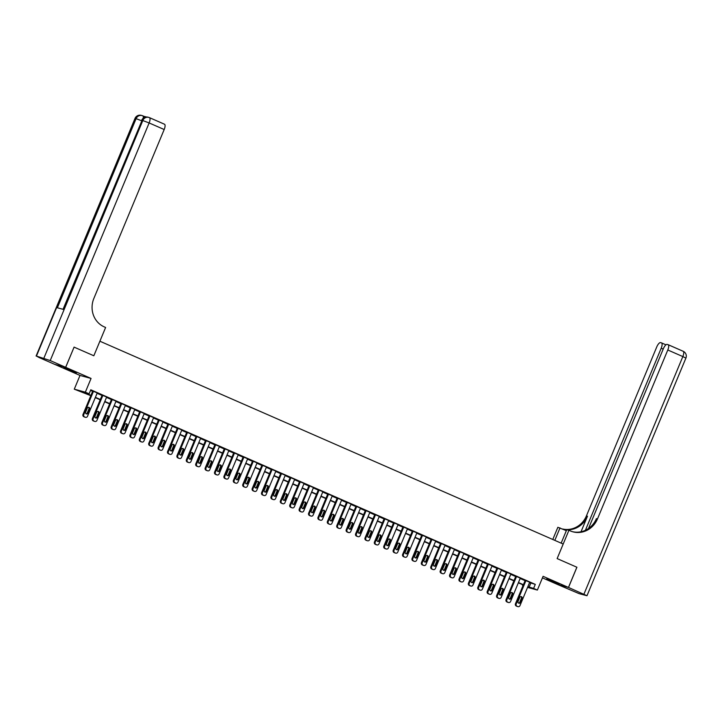 <?xml version="1.0" encoding="UTF-8"?>
<svg xmlns="http://www.w3.org/2000/svg" width="722" height="722" viewBox="0 0 722 722"><rect width="100%" height="100%" fill="white"/><g stroke="black" fill="none" stroke-linecap="round" stroke-linejoin="round"><path stroke-width="1.08" d="M67.778 369.556L76.424 372.823L63.798 367.561L67.778 369.556M550.642 580.93L559.288 584.197L555.308 582.203L546.662 578.945L550.642 580.93M90.819 395.674L74.285 389.176L85.34 392.181L89.104 393.833L84.618 392.615L90.936 395.376M149.535 117.686L164.399 124.193A5.262 1.841 113.6 0 1 164.49 124.22A5.262 1.841 113.6 0 1 164.183 129.527L149.138 122.948L50.224 360.567L65.639 367.317L74.086 347.129L65.684 367.336L54.619 364.33L79.998 375.44L74.285 389.176M542.439 577.871L557.411 584.423L568.467 587.437L543.088 576.318L537.367 590.064L527.556 587.392M523.017 585.614L522.548 585.407L523.053 585.551M522.809 584.775L522.548 585.407M576.878 567.23L557.14 558.584L576.878 567.23L568.467 587.437M529.551 582.609L535.291 584.378L90.782 389.79L89.104 393.833M90.521 390.421L92.624 391.342M97.082 393.291L102.019 395.457M106.486 397.407L111.423 399.573M115.89 401.522L120.827 403.688M125.285 405.638L130.231 407.804M134.689 409.753L139.626 411.919M144.093 413.868L149.03 416.034M153.497 417.984L158.434 420.15M162.892 422.099L167.829 424.265M172.296 426.215L177.233 428.381M181.7 430.33L186.637 432.496M191.095 434.445L196.032 436.611M200.499 438.561L205.436 440.727M209.903 442.676L214.84 444.842M219.308 446.792L224.244 448.958M228.703 450.907L233.639 453.073M238.107 455.022L243.043 457.188M247.511 459.138L252.447 461.304M256.906 463.253L261.842 465.419M266.31 467.369L271.246 469.535M275.714 471.484L280.65 473.65M285.118 475.599L290.054 477.765M294.513 479.715L299.45 481.881M303.917 483.83L308.854 485.996M313.321 487.946L318.258 490.112M322.716 492.061L327.653 494.227M332.12 496.176L337.057 498.342M341.524 500.301L346.461 502.458M350.928 504.416L355.865 506.573M360.323 508.532L365.26 510.689M369.727 512.647L374.664 514.804M379.131 516.762L384.068 518.919M388.526 520.878L393.463 523.035M397.93 524.993L402.867 527.15M407.334 529.109L412.271 531.266M416.738 533.224L421.675 535.381M426.133 537.339L431.07 539.496M435.537 541.455L440.474 543.612M444.942 545.57L449.878 547.727M454.337 549.686L459.273 551.843M463.741 553.801L468.677 555.958M473.145 557.916L478.081 560.073M482.549 562.032L487.485 564.189M491.944 566.147L496.88 568.304M501.348 570.263L506.284 572.42M510.752 574.378L515.688 576.535M520.147 578.493L525.084 580.65M529.704 582.23L525.219 580.326M520.309 578.114L515.824 576.21M510.905 573.999L506.42 572.095M501.501 569.884L497.016 567.979M492.106 565.768L487.621 563.864M482.702 561.653L478.217 559.749M473.298 557.537L468.813 555.633M463.894 553.422L459.409 551.518M454.499 549.307L450.014 547.402M445.095 545.191L440.61 543.287M435.691 541.076L431.205 539.172M426.296 536.96L421.81 535.056M416.892 532.845L412.406 530.941M407.488 528.73L403.002 526.825M398.084 524.614L393.598 522.71M388.689 520.499L384.203 518.595M379.285 516.383L374.799 514.479M369.881 512.268L365.395 510.364M360.486 508.153L356 506.248M351.082 504.037L346.596 502.133M341.677 499.922L337.192 498.018M332.273 495.806L327.788 493.902M322.878 491.691L318.393 489.787M313.474 487.576L308.989 485.671M304.07 483.46L299.585 481.556M294.675 479.345L290.19 477.441M285.271 475.229L280.786 473.325M275.867 471.114L271.382 469.21M266.463 466.999L261.978 465.094M257.068 462.883L252.583 460.979M247.664 458.768L243.179 456.864M238.26 454.652L233.775 452.748M228.865 450.537L224.38 448.633M219.461 446.422L214.975 444.517M210.057 442.306L205.571 440.402M200.653 438.191L196.176 436.287M191.258 434.075L186.772 432.171M181.854 429.96L177.368 428.056M172.45 425.845L167.964 423.94M163.055 421.729L158.569 419.825M153.651 417.614L149.165 415.71M144.247 413.498L139.761 411.594M134.843 409.383L130.366 407.479M125.447 405.268L120.962 403.363M116.043 401.152L111.558 399.239M106.639 397.037L102.154 395.124M97.244 392.921L92.759 391.008M74.086 347.129L93.833 355.765L99.889 341.217L563.196 544.036L557.14 558.584L568.909 530.3L570.263 530.887A21.913 20.496 105.2 0 0 572.934 531.825A21.913 20.496 105.2 0 0 597.482 518.91L667.796 349.99A5.262 1.841 -66.4 0 0 668.112 344.683A5.262 1.841 -66.4 0 0 668.021 344.656L667.137 344.412A5.262 1.841 -66.4 0 0 663.328 348.78L588.52 528.495M79.998 375.44L91.062 378.445L65.684 367.336M91.062 378.445L85.34 392.181M535.291 584.378L533.603 588.412L537.367 590.064M523.288 584.991L518.342 582.825M513.883 580.876L508.947 578.71M504.479 576.761L499.543 574.595M495.075 572.645L490.139 570.479M485.68 568.53L480.744 566.364M476.276 564.414L471.34 562.248M466.872 560.299L461.936 558.133M457.477 556.184L452.532 554.018M448.073 552.068L443.137 549.902M438.669 547.944L433.732 545.787M429.265 543.828L424.328 541.671M419.87 539.713L414.933 537.556M410.466 535.598L405.529 533.441M401.062 531.482L396.125 529.325M391.667 527.367L386.721 525.21M382.263 523.251L377.326 521.094M372.859 519.136L367.922 516.979M363.455 515.021L358.518 512.864M354.06 510.905L349.123 508.748M344.656 506.79L339.719 504.633M335.252 502.674L330.315 500.517M325.857 498.559L320.911 496.402M316.453 494.444L311.516 492.287M307.049 490.328L302.112 488.171M297.644 486.213L292.708 484.056M288.249 482.097L283.313 479.94M278.845 477.982L273.909 475.825M269.441 473.867L264.505 471.71M260.046 469.751L255.101 467.594M250.642 465.636L245.706 463.479M241.238 461.52L236.302 459.363M231.834 457.405L226.898 455.248M222.439 453.29L217.502 451.133M213.035 449.174L208.098 447.017M203.631 445.059L198.694 442.902M194.236 440.943L189.299 438.786M184.832 436.828L179.895 434.671M175.428 432.713L170.491 430.556M166.024 428.597L161.087 426.44M156.629 424.482L151.692 422.316M147.225 420.366L142.288 418.2M137.821 416.251L132.884 414.085M128.426 412.136L123.489 409.97M119.022 408.02L114.085 405.854M109.618 403.905L104.681 401.739M100.214 399.789L95.277 397.623M527.872 586.652L533.603 588.412M95.403 397.335L100.34 399.492M104.807 401.45L109.744 403.607M114.202 405.565L119.139 407.722M123.606 409.681L128.543 411.838M133.01 413.796L137.947 415.953M142.405 417.912L147.351 420.069M151.81 422.027L156.746 424.184M161.214 426.142L166.15 428.299M170.618 430.258L175.554 432.415M180.013 434.373L184.949 436.53M189.417 438.489L194.353 440.646M198.821 442.604L203.757 444.761M208.216 446.719L213.161 448.885M217.62 450.835L222.556 453.001M227.024 454.95L231.961 457.116M236.428 459.066L241.365 461.232M245.823 463.181L250.76 465.347M255.227 467.296L260.164 469.462M264.631 471.412L269.568 473.578M274.026 475.527L278.972 477.693M283.43 479.643L288.367 481.809M292.834 483.758L297.771 485.924M302.238 487.873L307.175 490.039M311.633 491.989L316.57 494.155M321.037 496.104L325.974 498.27M330.441 500.22L335.378 502.386M339.836 504.335L344.782 506.501M349.24 508.45L354.177 510.616M358.644 512.566L363.581 514.732M368.049 516.681L372.985 518.847M377.444 520.797L382.38 522.963M386.848 524.912L391.784 527.078M396.252 529.027L401.188 531.193M405.647 533.143L410.592 535.309M415.051 537.258L419.987 539.424M424.455 541.374L429.391 543.54M433.859 545.489L438.795 547.655M443.254 549.604L448.191 551.77M452.658 553.72L457.595 555.886M462.062 557.844L466.999 560.001M471.457 561.96L476.403 564.117M480.861 566.075L485.798 568.232M490.265 570.19L495.202 572.347M499.669 574.306L504.606 576.463M509.064 578.421L514.001 580.578M518.468 582.537L523.405 584.694M530.805 583.159L529.118 587.194M529.731 582.176L519.975 605.614A1.751 1.643 105.2 0 1 517.8 606.57L517.042 606.245A1.751 1.643 105.2 0 1 516.212 603.971L525.968 580.533M525.246 580.271L515.463 603.763L516.212 603.971M520.508 602.41A1.399 1.309 -74.8 0 1 518.938 603.24A1.399 1.309 -74.8 0 1 518.098 601.354L519.714 597.473A1.399 1.309 -74.8 0 1 521.284 596.652A1.399 1.309 -74.8 0 1 522.123 598.529L520.508 602.41L519.759 602.211A1.399 1.309 -74.8 0 1 518.577 603.078M520.896 596.607A1.399 1.309 -74.8 0 1 521.374 598.33L519.759 602.211M518.008 606.651L517.259 606.444A1.751 1.643 -74.8 0 1 517.051 606.372L516.302 606.038A1.751 1.643 -74.8 0 1 515.463 603.763M520.327 578.06L510.571 601.498A1.751 1.643 105.2 0 1 508.396 602.455L507.647 602.13A1.751 1.643 105.2 0 1 506.817 599.856L516.573 576.418M515.842 576.156L506.068 599.648L506.817 599.856M511.104 598.294A1.399 1.309 -74.8 0 1 509.533 599.125A1.399 1.309 -74.8 0 1 508.703 597.238L510.319 593.358A1.399 1.309 -74.8 0 1 511.889 592.536A1.399 1.309 -74.8 0 1 512.719 594.414L511.104 598.294L510.364 598.096A1.399 1.309 -74.8 0 1 509.181 598.962M511.501 592.491A1.399 1.309 -74.8 0 1 511.979 594.215L510.364 598.096M508.613 602.536L507.864 602.328A1.751 1.643 -74.8 0 1 507.647 602.256L506.898 601.922A1.751 1.643 -74.8 0 1 506.068 599.648M510.932 573.945L501.167 597.383A1.751 1.643 105.2 0 1 498.992 598.339L498.243 598.015A1.751 1.643 105.2 0 1 497.413 595.74L507.169 572.302M506.447 572.041L496.664 595.533L497.413 595.74M501.709 594.179A1.399 1.309 -74.8 0 1 500.138 595.009A1.399 1.309 -74.8 0 1 499.299 593.123L500.915 589.242A1.399 1.309 -74.8 0 1 502.485 588.421A1.399 1.309 -74.8 0 1 503.324 590.298L501.709 594.179L500.96 593.98A1.399 1.309 -74.8 0 1 499.777 594.847M502.097 588.376A1.399 1.309 -74.8 0 1 502.575 590.1L500.96 593.98M499.209 598.421L498.46 598.213A1.751 1.643 -74.8 0 1 498.243 598.141L497.494 597.807A1.751 1.643 -74.8 0 1 496.664 595.533M501.528 569.829L491.772 593.267A1.751 1.643 105.2 0 1 489.597 594.224L488.839 593.899A1.751 1.643 105.2 0 1 488.009 591.625L497.765 568.187M497.043 567.925L487.26 591.417L488.009 591.625M492.305 590.064A1.399 1.309 -74.8 0 1 490.734 590.894A1.399 1.309 -74.8 0 1 489.895 589.008L491.511 585.127A1.399 1.309 -74.8 0 1 493.081 584.306A1.399 1.309 -74.8 0 1 493.92 586.183L492.305 590.064L491.556 589.856A1.399 1.309 -74.8 0 1 490.373 590.731M492.693 584.26A1.399 1.309 -74.8 0 1 493.171 585.984L491.556 589.856M489.805 594.305L489.056 594.098A1.751 1.643 -74.8 0 1 488.848 594.025L488.09 593.692A1.751 1.643 -74.8 0 1 487.26 591.417M492.124 565.714L482.368 589.152A1.751 1.643 105.2 0 1 480.193 590.109L479.435 589.784A1.751 1.643 105.2 0 1 478.605 587.509L488.361 564.072M487.639 563.81L477.865 587.302L478.605 587.509M482.901 585.948A1.399 1.309 -74.8 0 1 481.33 586.778A1.399 1.309 -74.8 0 1 480.5 584.892L482.115 581.011A1.399 1.309 -74.8 0 1 483.686 580.19A1.399 1.309 -74.8 0 1 484.516 582.067L482.901 585.948L482.152 585.741A1.399 1.309 -74.8 0 1 480.978 586.616M483.289 580.145A1.399 1.309 -74.8 0 1 483.767 581.869L482.152 585.741M480.401 590.19L479.661 589.982A1.751 1.643 -74.8 0 1 479.444 589.91L478.695 589.576A1.751 1.643 -74.8 0 1 477.865 587.302M561.156 543.143L566.743 529.704L568.909 530.3M552.781 539.478L557.853 527.286L566.355 530.652M568.512 587.446L557.447 584.441L579.17 593.655L586.986 595.731L568.512 587.446L576.914 567.239M554.821 540.372L560.019 527.881M585.407 530.291L661.208 348.203A5.262 1.841 -66.4 0 0 661.523 342.896A5.262 1.841 -66.4 0 0 661.424 342.86L660.549 342.625A5.262 1.841 -66.4 0 0 656.731 346.984L586.417 515.905A21.913 20.496 105.2 0 1 562.582 529M566.932 529.758A21.913 20.496 105.2 0 0 587.491 516.203L581.011 531.771M562.655 529.036A21.913 20.496 105.2 0 0 562.943 529.118A21.913 20.496 105.2 0 0 566.725 529.749M572.393 531.672A21.913 20.496 105.2 0 0 596.408 518.622L597.482 518.91M146.431 117L143.813 116.287M142.812 115.854L143.759 116.269A5.262 1.841 113.6 0 1 143.849 116.305A5.262 1.841 113.6 0 1 144.427 117.46M74.05 347.111L93.833 355.765L105.611 327.481L104.257 326.885A21.913 20.496 -74.8 0 1 93.86 298.448L164.183 129.527M50.224 360.567L36.443 356.072L39.159 357.561L54.583 364.312L65.639 367.317M36.1 356.027L135.014 118.408L136.106 118.652L57.372 307.78L63.355 309.404L142.081 120.276L149.138 122.948A5.262 1.841 -66.4 0 0 149.454 117.641A5.262 1.841 -66.4 0 0 149.364 117.605A5.262 4.919 -74.8 0 0 148.723 117.379L147.974 117.181A5.262 4.919 105.2 0 0 142.081 120.276L63.031 309.323M482.72 561.599L472.964 585.037A1.751 1.643 105.2 0 1 470.789 585.993L470.04 585.668A1.751 1.643 105.2 0 1 469.21 583.394L478.966 559.956M478.235 559.694L468.461 583.186L469.21 583.394M473.506 581.833A1.399 1.309 -74.8 0 1 471.926 582.663A1.399 1.309 -74.8 0 1 471.096 580.777L472.711 576.896A1.399 1.309 -74.8 0 1 474.282 576.075A1.399 1.309 -74.8 0 1 475.112 577.952L473.506 581.833L472.757 581.625A1.399 1.309 -74.8 0 1 471.574 582.501M473.894 576.03A1.399 1.309 -74.8 0 1 474.372 577.753L472.757 581.625M471.006 586.074L470.257 585.867A1.751 1.643 -74.8 0 1 470.04 585.795L469.291 585.461A1.751 1.643 -74.8 0 1 468.461 583.186M473.325 557.483L463.569 580.921A1.751 1.643 105.2 0 1 461.385 581.878L460.636 581.553A1.751 1.643 105.2 0 1 459.806 579.279L469.562 555.841M468.84 555.579L459.057 579.071L459.806 579.279M464.102 577.717A1.399 1.309 -74.8 0 1 462.531 578.548A1.399 1.309 -74.8 0 1 461.692 576.661L463.307 572.781A1.399 1.309 -74.8 0 1 464.878 571.959A1.399 1.309 -74.8 0 1 465.717 573.837L464.102 577.717L463.353 577.51A1.399 1.309 -74.8 0 1 462.17 578.385M464.49 571.914A1.399 1.309 -74.8 0 1 464.968 573.638L463.353 577.51M461.602 581.959L460.853 581.751A1.751 1.643 -74.8 0 1 460.645 581.679L459.887 581.345A1.751 1.643 -74.8 0 1 459.057 579.071M463.921 553.368L454.165 576.806A1.751 1.643 105.2 0 1 451.99 577.762L451.232 577.438A1.751 1.643 105.2 0 1 450.402 575.163L460.158 551.725M459.436 551.464L449.653 574.956L450.402 575.163M454.698 573.602A1.399 1.309 -74.8 0 1 453.127 574.432A1.399 1.309 -74.8 0 1 452.288 572.546L453.903 568.665A1.399 1.309 -74.8 0 1 455.474 567.844A1.399 1.309 -74.8 0 1 456.313 569.721L454.698 573.602L453.948 573.394A1.399 1.309 -74.8 0 1 452.766 574.27M455.086 567.799A1.399 1.309 -74.8 0 1 455.564 569.523L453.948 573.394M452.198 577.844L451.449 577.636A1.751 1.643 -74.8 0 1 451.241 577.564L450.492 577.23A1.751 1.643 -74.8 0 1 449.653 574.956M454.517 549.252L444.761 572.69A1.751 1.643 105.2 0 1 442.586 573.647L441.837 573.322A1.751 1.643 105.2 0 1 441.007 571.048L450.763 547.61M450.032 547.348L440.258 570.84L441.007 571.048M445.293 569.487A1.399 1.309 -74.8 0 1 443.723 570.317A1.399 1.309 -74.8 0 1 442.893 568.431L444.508 564.55A1.399 1.309 -74.8 0 1 446.079 563.729A1.399 1.309 -74.8 0 1 446.909 565.606L445.293 569.487L444.553 569.279A1.399 1.309 -74.8 0 1 443.371 570.154M445.691 563.683A1.399 1.309 -74.8 0 1 446.169 565.407L444.553 569.279M442.803 573.728L442.054 573.521A1.751 1.643 -74.8 0 1 441.837 573.448L441.088 573.115A1.751 1.643 -74.8 0 1 440.258 570.84M445.122 545.137L435.357 568.575A1.751 1.643 105.2 0 1 433.182 569.532L432.433 569.207A1.751 1.643 105.2 0 1 431.603 566.932L441.359 543.495M440.637 543.233L430.853 566.725L431.603 566.932M435.898 565.371A1.399 1.309 -74.8 0 1 434.328 566.192A1.399 1.309 -74.8 0 1 433.489 564.315L435.104 560.434A1.399 1.309 -74.8 0 1 436.675 559.613A1.399 1.309 -74.8 0 1 437.514 561.49L435.898 565.371L435.149 565.164A1.399 1.309 -74.8 0 1 433.967 566.039M436.287 559.568A1.399 1.309 -74.8 0 1 436.765 561.292L435.149 565.164M433.399 569.613L432.649 569.405A1.751 1.643 -74.8 0 1 432.433 569.333L431.684 568.999A1.751 1.643 -74.8 0 1 430.853 566.725M435.718 541.022L425.962 564.46A1.751 1.643 105.2 0 1 423.787 565.416L423.029 565.091A1.751 1.643 105.2 0 1 422.199 562.817L431.955 539.379M431.233 539.117L421.449 562.609L422.199 562.817M426.494 561.256A1.399 1.309 -74.8 0 1 424.924 562.077A1.399 1.309 -74.8 0 1 424.085 560.2L425.7 556.319A1.399 1.309 -74.8 0 1 427.271 555.498A1.399 1.309 -74.8 0 1 428.11 557.375L426.494 561.256L425.745 561.048A1.399 1.309 -74.8 0 1 424.563 561.924M426.882 555.453A1.399 1.309 -74.8 0 1 427.361 557.176L425.745 561.048M423.995 565.497L423.245 565.29A1.751 1.643 -74.8 0 1 423.038 565.218L422.28 564.884A1.751 1.643 -74.8 0 1 421.449 562.609M426.314 536.906L416.558 560.344A1.751 1.643 105.2 0 1 414.383 561.301L413.625 560.976A1.751 1.643 105.2 0 1 412.794 558.702L422.55 535.264M421.828 535.002L412.054 558.494L412.794 558.702M417.09 557.14A1.399 1.309 -74.8 0 1 415.52 557.962A1.399 1.309 -74.8 0 1 414.69 556.084L416.305 552.204A1.399 1.309 -74.8 0 1 417.876 551.382A1.399 1.309 -74.8 0 1 418.706 553.26L417.09 557.14L416.341 556.933A1.399 1.309 -74.8 0 1 415.168 557.808M417.478 551.337A1.399 1.309 -74.8 0 1 417.957 553.052L416.341 556.933M414.59 561.382L413.85 561.174A1.751 1.643 -74.8 0 1 413.634 561.102L412.885 560.768A1.751 1.643 -74.8 0 1 412.054 558.494M416.91 532.791L407.154 556.229A1.751 1.643 105.2 0 1 404.979 557.185L404.23 556.861A1.751 1.643 105.2 0 1 403.399 554.586L413.155 531.148M412.424 530.887L402.65 554.379L403.399 554.586M407.695 553.025A1.399 1.309 -74.8 0 1 406.116 553.846A1.399 1.309 -74.8 0 1 405.286 551.969L406.901 548.088A1.399 1.309 -74.8 0 1 408.471 547.267A1.399 1.309 -74.8 0 1 409.302 549.144L407.695 553.025L406.946 552.817A1.399 1.309 -74.8 0 1 405.764 553.684M408.083 547.222A1.399 1.309 -74.8 0 1 408.562 548.937L406.946 552.817M405.195 557.267L404.446 557.059A1.751 1.643 -74.8 0 1 404.23 556.987L403.481 556.653A1.751 1.643 -74.8 0 1 402.65 554.379M407.515 528.675L397.759 552.113A1.751 1.643 105.2 0 1 395.575 553.07L394.826 552.745A1.751 1.643 105.2 0 1 393.995 550.471L403.751 527.033M403.029 526.771L393.246 550.263L393.995 550.471M398.291 548.91A1.399 1.309 -74.8 0 1 396.721 549.731A1.399 1.309 -74.8 0 1 395.882 547.854L397.497 543.973A1.399 1.309 -74.8 0 1 399.067 543.152A1.399 1.309 -74.8 0 1 399.907 545.029L398.291 548.91L397.542 548.702A1.399 1.309 -74.8 0 1 396.36 549.568M398.679 543.106A1.399 1.309 -74.8 0 1 399.158 544.821L397.542 548.702M395.791 553.151L395.042 552.944A1.751 1.643 -74.8 0 1 394.835 552.871L394.077 552.538A1.751 1.643 -74.8 0 1 393.246 550.263M398.111 524.56L388.355 547.998A1.751 1.643 105.2 0 1 386.18 548.955L385.422 548.63A1.751 1.643 105.2 0 1 384.591 546.355L394.347 522.918M393.625 522.656L383.842 546.148L384.591 546.355M388.887 544.794A1.399 1.309 -74.8 0 1 387.317 545.615A1.399 1.309 -74.8 0 1 386.478 543.738L388.093 539.857A1.399 1.309 -74.8 0 1 389.663 539.036A1.399 1.309 -74.8 0 1 390.503 540.913L388.887 544.794L388.138 544.587A1.399 1.309 -74.8 0 1 386.956 545.453M389.275 538.991A1.399 1.309 -74.8 0 1 389.754 540.706L388.138 544.587M386.387 549.036L385.638 548.828A1.751 1.643 -74.8 0 1 385.431 548.756L384.682 548.422A1.751 1.643 -74.8 0 1 383.842 546.148M388.707 520.445L378.951 543.883A1.751 1.643 105.2 0 1 376.776 544.839L376.027 544.514A1.751 1.643 105.2 0 1 375.196 542.24L384.952 518.802M384.221 518.54L374.447 542.032L375.196 542.24M379.483 540.679A1.399 1.309 -74.8 0 1 377.913 541.5A1.399 1.309 -74.8 0 1 377.083 539.623L378.698 535.742A1.399 1.309 -74.8 0 1 380.268 534.921A1.399 1.309 -74.8 0 1 381.099 536.798L379.483 540.679L378.743 540.471A1.399 1.309 -74.8 0 1 377.561 541.338M379.88 534.876A1.399 1.309 -74.8 0 1 380.359 536.59L378.743 540.471M376.992 544.92L376.243 544.713A1.751 1.643 -74.8 0 1 376.027 544.641L375.278 544.307A1.751 1.643 -74.8 0 1 374.447 542.032M379.312 516.329L369.547 539.767A1.751 1.643 105.2 0 1 367.372 540.724L366.623 540.399A1.751 1.643 105.2 0 1 365.792 538.125L375.548 514.678M374.826 514.425L365.043 537.917L365.792 538.125M370.088 536.563A1.399 1.309 -74.8 0 1 368.518 537.385A1.399 1.309 -74.8 0 1 367.678 535.507L369.294 531.627A1.399 1.309 -74.8 0 1 370.864 530.805A1.399 1.309 -74.8 0 1 371.704 532.683L370.088 536.563L369.339 536.356A1.399 1.309 -74.8 0 1 368.157 537.222M370.476 530.76A1.399 1.309 -74.8 0 1 370.955 532.475L369.339 536.356M367.588 540.796L366.839 540.597A1.751 1.643 -74.8 0 1 366.623 540.525L365.873 540.191A1.751 1.643 -74.8 0 1 365.043 537.917M369.908 512.214L360.152 535.652A1.751 1.643 105.2 0 1 357.977 536.608L357.219 536.284A1.751 1.643 105.2 0 1 356.388 534.009L366.144 510.562M365.422 510.31L355.639 533.802L356.388 534.009M360.684 532.448A1.399 1.309 -74.8 0 1 359.114 533.269A1.399 1.309 -74.8 0 1 358.274 531.392L359.89 527.511A1.399 1.309 -74.8 0 1 361.46 526.69A1.399 1.309 -74.8 0 1 362.3 528.567L360.684 532.448L359.935 532.24A1.399 1.309 -74.8 0 1 358.753 533.107M361.072 526.645A1.399 1.309 -74.8 0 1 361.551 528.36L359.935 532.24M358.184 536.681L357.435 536.482A1.751 1.643 -74.8 0 1 357.228 536.41L356.469 536.076A1.751 1.643 -74.8 0 1 355.639 533.802M360.504 508.098L350.748 531.536A1.751 1.643 105.2 0 1 348.573 532.493L347.814 532.168A1.751 1.643 105.2 0 1 346.984 529.894L356.74 506.447M356.018 506.194L346.244 529.686L346.984 529.894M351.28 528.333A1.399 1.309 -74.8 0 1 349.71 529.154A1.399 1.309 -74.8 0 1 348.879 527.277L350.495 523.396A1.399 1.309 -74.8 0 1 352.065 522.575A1.399 1.309 -74.8 0 1 352.896 524.452L351.28 528.333L350.531 528.125A1.399 1.309 -74.8 0 1 349.358 528.991M351.668 522.529A1.399 1.309 -74.8 0 1 352.146 524.244L350.531 528.125M348.78 532.565L348.04 532.367A1.751 1.643 -74.8 0 1 347.823 532.294L347.074 531.961A1.751 1.643 -74.8 0 1 346.244 529.686M351.1 503.983L341.344 527.421A1.751 1.643 105.2 0 1 339.169 528.378L338.419 528.053A1.751 1.643 105.2 0 1 337.589 525.778L347.345 502.332M346.623 502.079L336.84 525.571L337.589 525.778M341.885 524.217A1.399 1.309 -74.8 0 1 340.306 525.038A1.399 1.309 -74.8 0 1 339.475 523.161L341.091 519.28A1.399 1.309 -74.8 0 1 342.661 518.459A1.399 1.309 -74.8 0 1 343.492 520.336L341.885 524.217L341.136 524.01A1.399 1.309 -74.8 0 1 339.954 524.876M342.273 518.414A1.399 1.309 -74.8 0 1 342.751 520.129L341.136 524.01M339.385 528.45L338.636 528.251A1.751 1.643 -74.8 0 1 338.419 528.179L337.67 527.845A1.751 1.643 -74.8 0 1 336.84 525.571M341.705 499.868L331.949 523.306A1.751 1.643 105.2 0 1 329.764 524.262L329.015 523.937A1.751 1.643 105.2 0 1 328.185 521.663L337.941 498.216M337.219 497.963L327.436 521.455L328.185 521.663M332.481 520.102A1.399 1.309 -74.8 0 1 330.911 520.923A1.399 1.309 -74.8 0 1 330.071 519.046L331.687 515.165A1.399 1.309 -74.8 0 1 333.257 514.344A1.399 1.309 -74.8 0 1 334.096 516.221L332.481 520.102L331.732 519.894A1.399 1.309 -74.8 0 1 330.55 520.761M332.869 514.299A1.399 1.309 -74.8 0 1 333.347 516.013L331.732 519.894M329.981 524.334L329.232 524.136A1.751 1.643 -74.8 0 1 329.024 524.064L328.266 523.73A1.751 1.643 -74.8 0 1 327.436 521.455M332.3 495.752L322.544 519.19A1.751 1.643 105.2 0 1 320.369 520.147L319.611 519.822A1.751 1.643 105.2 0 1 318.781 517.548L328.537 494.101M327.815 493.848L318.032 517.34L318.781 517.548M323.077 515.986A1.399 1.309 -74.8 0 1 321.507 516.808A1.399 1.309 -74.8 0 1 320.667 514.93L322.283 511.05A1.399 1.309 -74.8 0 1 323.853 510.228A1.399 1.309 -74.8 0 1 324.692 512.106L323.077 515.986L322.328 515.779A1.399 1.309 -74.8 0 1 321.146 516.645M323.465 510.183A1.399 1.309 -74.8 0 1 323.943 511.898L322.328 515.779M320.577 520.219L319.828 520.02A1.751 1.643 -74.8 0 1 319.62 519.948L318.871 519.614A1.751 1.643 -74.8 0 1 318.032 517.34M322.896 491.637L313.14 515.075A1.751 1.643 105.2 0 1 310.965 516.031L310.216 515.707A1.751 1.643 105.2 0 1 309.386 513.432L319.142 489.985M318.411 489.733L308.637 513.225L309.386 513.432M313.673 511.871A1.399 1.309 -74.8 0 1 312.103 512.692A1.399 1.309 -74.8 0 1 311.272 510.815L312.888 506.934A1.399 1.309 -74.8 0 1 314.458 506.104A1.399 1.309 -74.8 0 1 315.288 507.99L313.673 511.871L312.933 511.663A1.399 1.309 -74.8 0 1 311.751 512.53M314.07 506.068A1.399 1.309 -74.8 0 1 314.548 507.783L312.933 511.663M311.182 516.104L310.433 515.905A1.751 1.643 -74.8 0 1 310.216 515.833L309.467 515.499A1.751 1.643 -74.8 0 1 308.637 513.225M313.501 487.521L303.736 510.959A1.751 1.643 105.2 0 1 301.561 511.916L300.812 511.591A1.751 1.643 105.2 0 1 299.982 509.308L309.738 485.87M309.016 485.617L299.233 509.109L299.982 509.308M304.278 507.756A1.399 1.309 -74.8 0 1 302.708 508.577A1.399 1.309 -74.8 0 1 301.868 506.7L303.484 502.819A1.399 1.309 -74.8 0 1 305.054 501.989A1.399 1.309 -74.8 0 1 305.893 503.875L304.278 507.756L303.529 507.548A1.399 1.309 -74.8 0 1 302.347 508.414M304.666 501.952A1.399 1.309 -74.8 0 1 305.144 503.667L303.529 507.548M301.778 511.988L301.029 511.79A1.751 1.643 -74.8 0 1 300.812 511.717L300.063 511.384A1.751 1.643 -74.8 0 1 299.233 509.109M304.097 483.406L294.341 506.844A1.751 1.643 105.2 0 1 292.166 507.801L291.408 507.476A1.751 1.643 105.2 0 1 290.578 505.192L300.334 481.754M299.612 481.502L289.829 504.994L290.578 505.192M294.874 503.64A1.399 1.309 -74.8 0 1 293.303 504.461A1.399 1.309 -74.8 0 1 292.464 502.584L294.08 498.703A1.399 1.309 -74.8 0 1 295.65 497.873A1.399 1.309 -74.8 0 1 296.489 499.759L294.874 503.64L294.125 503.433A1.399 1.309 -74.8 0 1 292.942 504.299M295.262 497.837A1.399 1.309 -74.8 0 1 295.74 499.552L294.125 503.433M292.374 507.873L291.625 507.674A1.751 1.643 -74.8 0 1 291.417 507.602L290.659 507.268A1.751 1.643 -74.8 0 1 289.829 504.994M294.693 479.291L284.937 502.729A1.751 1.643 105.2 0 1 282.762 503.685L282.004 503.36A1.751 1.643 105.2 0 1 281.174 501.077L290.93 477.639M290.208 477.386L280.434 500.878L281.174 501.077M285.47 499.525A1.399 1.309 -74.8 0 1 283.899 500.346A1.399 1.309 -74.8 0 1 283.069 498.469L284.685 494.588A1.399 1.309 -74.8 0 1 286.255 493.758A1.399 1.309 -74.8 0 1 287.085 495.644L285.47 499.525L284.721 499.317A1.399 1.309 -74.8 0 1 283.547 500.184M285.858 493.722A1.399 1.309 -74.8 0 1 286.336 495.436L284.721 499.317M282.97 503.757L282.23 503.559A1.751 1.643 -74.8 0 1 282.013 503.478L281.264 503.153A1.751 1.643 -74.8 0 1 280.434 500.878M285.289 475.175L275.533 498.613A1.751 1.643 105.2 0 1 273.358 499.57L272.609 499.245A1.751 1.643 105.2 0 1 271.779 496.962L281.535 473.524M280.813 473.271L271.03 496.763L271.779 496.962M276.075 495.409A1.399 1.309 -74.8 0 1 274.495 496.231A1.399 1.309 -74.8 0 1 273.665 494.353L275.281 490.473A1.399 1.309 -74.8 0 1 276.851 489.642A1.399 1.309 -74.8 0 1 277.681 491.529L276.075 495.409L275.326 495.202A1.399 1.309 -74.8 0 1 274.143 496.068M276.463 489.606A1.399 1.309 -74.8 0 1 276.941 491.321L275.326 495.202M273.575 499.642L272.826 499.443A1.751 1.643 -74.8 0 1 272.609 499.362L271.86 499.037A1.751 1.643 -74.8 0 1 271.03 496.763M275.894 471.06L266.138 494.498A1.751 1.643 105.2 0 1 263.954 495.454L263.205 495.121A1.751 1.643 105.2 0 1 262.375 492.846L272.131 469.408M271.409 469.156L261.626 492.648L262.375 492.846M266.671 491.294A1.399 1.309 -74.8 0 1 265.1 492.115A1.399 1.309 -74.8 0 1 264.261 490.238L265.877 486.357A1.399 1.309 -74.8 0 1 267.447 485.527A1.399 1.309 -74.8 0 1 268.286 487.413L266.671 491.294L265.922 491.086A1.399 1.309 -74.8 0 1 264.739 491.953M267.059 485.491A1.399 1.309 -74.8 0 1 267.537 487.206L265.922 491.086M264.171 495.527L263.422 495.328A1.751 1.643 -74.8 0 1 263.214 495.247L262.456 494.922A1.751 1.643 -74.8 0 1 261.626 492.648M266.49 466.944L256.734 490.382A1.751 1.643 105.2 0 1 254.559 491.339L253.801 491.005A1.751 1.643 105.2 0 1 252.971 488.731L262.727 465.293M262.005 465.04L252.222 488.532L252.971 488.731M257.267 487.179A1.399 1.309 -74.8 0 1 255.696 488A1.399 1.309 -74.8 0 1 254.857 486.123L256.472 482.242A1.399 1.309 -74.8 0 1 258.043 481.412A1.399 1.309 -74.8 0 1 258.882 483.298L257.267 487.179L256.518 486.971A1.399 1.309 -74.8 0 1 255.335 487.837M257.655 481.375A1.399 1.309 -74.8 0 1 258.133 483.09L256.518 486.971M254.767 491.411L254.018 491.213A1.751 1.643 -74.8 0 1 253.81 491.131L253.061 490.807A1.751 1.643 -74.8 0 1 252.222 488.532M257.086 462.829L247.33 486.267A1.751 1.643 105.2 0 1 245.155 487.224L244.406 486.89A1.751 1.643 105.2 0 1 243.576 484.615L253.332 461.178M252.601 460.925L242.827 484.417L243.576 484.615M247.863 483.063A1.399 1.309 -74.8 0 1 246.292 483.884A1.399 1.309 -74.8 0 1 245.462 482.007L247.077 478.126A1.399 1.309 -74.8 0 1 248.648 477.296A1.399 1.309 -74.8 0 1 249.478 479.182L247.863 483.063L247.123 482.856A1.399 1.309 -74.8 0 1 245.94 483.722M248.26 477.26A1.399 1.309 -74.8 0 1 248.738 478.975L247.123 482.856M245.372 487.296L244.623 487.097A1.751 1.643 -74.8 0 1 244.406 487.016L243.657 486.691A1.751 1.643 -74.8 0 1 242.827 484.417M247.691 458.714L237.926 482.152A1.751 1.643 105.2 0 1 235.751 483.108L235.002 482.774A1.751 1.643 105.2 0 1 234.172 480.5L243.928 457.062M243.206 456.809L233.423 480.301L234.172 480.5M238.468 478.948A1.399 1.309 -74.8 0 1 236.897 479.769A1.399 1.309 -74.8 0 1 236.058 477.892L237.673 474.011A1.399 1.309 -74.8 0 1 239.244 473.181A1.399 1.309 -74.8 0 1 240.083 475.067L238.468 478.948L237.718 478.74A1.399 1.309 -74.8 0 1 236.536 479.607M238.856 473.145A1.399 1.309 -74.8 0 1 239.334 474.859L237.718 478.74M235.968 483.18L235.219 482.982A1.751 1.643 -74.8 0 1 235.002 482.901L234.253 482.576A1.751 1.643 -74.8 0 1 233.423 480.301M238.287 454.598L228.531 478.036A1.751 1.643 105.2 0 1 226.356 478.993L225.598 478.659A1.751 1.643 105.2 0 1 224.768 476.385L234.524 452.947M233.802 452.694L224.019 476.186L224.768 476.385M229.064 474.832A1.399 1.309 -74.8 0 1 227.493 475.654A1.399 1.309 -74.8 0 1 226.654 473.776L228.269 469.896A1.399 1.309 -74.8 0 1 229.84 469.065A1.399 1.309 -74.8 0 1 230.679 470.952L229.064 474.832L228.314 474.625A1.399 1.309 -74.8 0 1 227.132 475.491M229.452 469.029A1.399 1.309 -74.8 0 1 229.93 470.744L228.314 474.625M226.564 479.065L225.815 478.867A1.751 1.643 -74.8 0 1 225.607 478.785L224.849 478.46A1.751 1.643 -74.8 0 1 224.019 476.186M228.883 450.483L219.127 473.921A1.751 1.643 105.2 0 1 216.952 474.877L216.203 474.544A1.751 1.643 105.2 0 1 215.364 472.269L225.12 448.831M224.398 448.57L214.624 472.071L215.364 472.269M219.659 470.717A1.399 1.309 -74.8 0 1 218.089 471.538A1.399 1.309 -74.8 0 1 217.259 469.661L218.874 465.78A1.399 1.309 -74.8 0 1 220.445 464.95A1.399 1.309 -74.8 0 1 221.275 466.836L219.659 470.717L218.91 470.509A1.399 1.309 -74.8 0 1 217.737 471.376M220.048 464.914A1.399 1.309 -74.8 0 1 220.526 466.629L218.91 470.509M217.16 474.95L216.419 474.751A1.751 1.643 -74.8 0 1 216.203 474.67L215.454 474.345A1.751 1.643 -74.8 0 1 214.624 472.071M219.479 446.367L209.723 469.805A1.751 1.643 105.2 0 1 207.548 470.762L206.799 470.428A1.751 1.643 105.2 0 1 205.969 468.154L215.725 444.716M215.003 444.454L205.219 467.955L205.969 468.154M210.264 466.592A1.399 1.309 -74.8 0 1 208.685 467.423A1.399 1.309 -74.8 0 1 207.855 465.546L209.47 461.665A1.399 1.309 -74.8 0 1 211.041 460.835A1.399 1.309 -74.8 0 1 211.871 462.721L210.264 466.592L209.515 466.394A1.399 1.309 -74.8 0 1 208.333 467.26M210.653 460.798A1.399 1.309 -74.8 0 1 211.131 462.513L209.515 466.394M207.765 470.834L207.015 470.636A1.751 1.643 -74.8 0 1 206.799 470.554L206.05 470.23A1.751 1.643 -74.8 0 1 205.219 467.955M210.084 442.252L200.328 465.69A1.751 1.643 105.2 0 1 198.144 466.647L197.395 466.313A1.751 1.643 105.2 0 1 196.565 464.038L206.321 440.6M205.599 440.339L195.815 463.84L196.565 464.038M200.86 462.477A1.399 1.309 -74.8 0 1 199.29 463.307A1.399 1.309 -74.8 0 1 198.451 461.43L200.066 457.549A1.399 1.309 -74.8 0 1 201.637 456.719A1.399 1.309 -74.8 0 1 202.476 458.605L200.86 462.477L200.111 462.279A1.399 1.309 -74.8 0 1 198.929 463.145M201.248 456.683A1.399 1.309 -74.8 0 1 201.727 458.398L200.111 462.279M198.36 466.719L197.611 466.52A1.751 1.643 -74.8 0 1 197.404 466.439L196.646 466.114A1.751 1.643 -74.8 0 1 195.815 463.84M200.68 438.137L190.924 461.575A1.751 1.643 105.2 0 1 188.749 462.531L187.991 462.197A1.751 1.643 105.2 0 1 187.16 459.923L196.916 436.485M196.194 436.223L186.411 459.724L187.16 459.923M191.456 458.362A1.399 1.309 -74.8 0 1 189.886 459.192A1.399 1.309 -74.8 0 1 189.047 457.315L190.662 453.434A1.399 1.309 -74.8 0 1 192.232 452.604A1.399 1.309 -74.8 0 1 193.072 454.49L191.456 458.362L190.707 458.163A1.399 1.309 -74.8 0 1 189.525 459.03M191.844 452.568A1.399 1.309 -74.8 0 1 192.323 454.282L190.707 458.163M188.956 462.603L188.207 462.405A1.751 1.643 -74.8 0 1 188 462.324L187.251 461.999A1.751 1.643 -74.8 0 1 186.411 459.724M191.276 434.021L181.52 457.459A1.751 1.643 105.2 0 1 179.345 458.416L178.596 458.082A1.751 1.643 105.2 0 1 177.765 455.808L187.521 432.37M186.79 432.108L177.016 455.609L177.765 455.808M182.052 454.246A1.399 1.309 -74.8 0 1 180.482 455.077A1.399 1.309 -74.8 0 1 179.652 453.199L181.267 449.319A1.399 1.309 -74.8 0 1 182.837 448.488A1.399 1.309 -74.8 0 1 183.668 450.375L182.052 454.246L181.312 454.048A1.399 1.309 -74.8 0 1 180.13 454.914M182.449 448.452A1.399 1.309 -74.8 0 1 182.928 450.167L181.312 454.048M179.561 458.488L178.812 458.289A1.751 1.643 -74.8 0 1 178.596 458.208L177.847 457.883A1.751 1.643 -74.8 0 1 177.016 455.609M181.881 429.906L172.125 453.344A1.751 1.643 105.2 0 1 169.941 454.3L169.192 453.967A1.751 1.643 105.2 0 1 168.361 451.692L178.117 428.254M177.395 427.993L167.612 451.494L168.361 451.692M172.657 450.131A1.399 1.309 -74.8 0 1 171.087 450.961A1.399 1.309 -74.8 0 1 170.248 449.084L171.863 445.203A1.399 1.309 -74.8 0 1 173.433 444.373A1.399 1.309 -74.8 0 1 174.273 446.259L172.657 450.131L171.908 449.932A1.399 1.309 -74.8 0 1 170.726 450.799M173.045 444.337A1.399 1.309 -74.8 0 1 173.524 446.052L171.908 449.932M170.157 454.373L169.408 454.174A1.751 1.643 -74.8 0 1 169.192 454.093L168.443 453.768A1.751 1.643 -74.8 0 1 167.612 451.494M172.477 425.79L162.721 449.228A1.751 1.643 105.2 0 1 160.546 450.185L159.788 449.851A1.751 1.643 105.2 0 1 158.957 447.577L168.713 424.139M167.991 423.877L158.208 447.378L158.957 447.577M163.253 446.015A1.399 1.309 -74.8 0 1 161.683 446.846A1.399 1.309 -74.8 0 1 160.844 444.969L162.459 441.088A1.399 1.309 -74.8 0 1 164.029 440.258A1.399 1.309 -74.8 0 1 164.869 442.144L163.253 446.015L162.504 445.817A1.399 1.309 -74.8 0 1 161.322 446.683M163.641 440.221A1.399 1.309 -74.8 0 1 164.12 441.936L162.504 445.817M160.753 450.257L160.004 450.059A1.751 1.643 -74.8 0 1 159.797 449.977L159.039 449.653A1.751 1.643 -74.8 0 1 158.208 447.378M163.073 421.666L153.317 445.113A1.751 1.643 105.2 0 1 151.142 446.07L150.393 445.736A1.751 1.643 105.2 0 1 149.553 443.461L159.309 420.023M158.587 419.762L148.813 443.263L149.553 443.461M153.849 441.9A1.399 1.309 -74.8 0 1 152.279 442.73A1.399 1.309 -74.8 0 1 151.449 440.853L153.064 436.972A1.399 1.309 -74.8 0 1 154.634 436.142A1.399 1.309 -74.8 0 1 155.465 438.028L153.849 441.9L153.1 441.702A1.399 1.309 -74.8 0 1 151.927 442.568M154.237 436.106A1.399 1.309 -74.8 0 1 154.716 437.821L153.1 441.702M151.349 446.142L150.609 445.943A1.751 1.643 -74.8 0 1 150.393 445.862L149.644 445.537A1.751 1.643 -74.8 0 1 148.813 443.263M153.669 417.551L143.913 440.998A1.751 1.643 105.2 0 1 141.738 441.954L140.989 441.62A1.751 1.643 105.2 0 1 140.158 439.346L149.914 415.908M149.192 415.646L139.409 439.147L140.158 439.346M144.454 437.785A1.399 1.309 -74.8 0 1 142.875 438.615A1.399 1.309 -74.8 0 1 142.044 436.738L143.66 432.857A1.399 1.309 -74.8 0 1 145.23 432.027A1.399 1.309 -74.8 0 1 146.061 433.904L144.454 437.785L143.705 437.586A1.399 1.309 -74.8 0 1 142.523 438.453M144.842 431.991A1.399 1.309 -74.8 0 1 145.321 433.705L143.705 437.586M141.954 442.026L141.205 441.828A1.751 1.643 -74.8 0 1 140.989 441.747L140.239 441.422A1.751 1.643 -74.8 0 1 139.409 439.147M144.274 413.435L134.518 436.882A1.751 1.643 105.2 0 1 132.334 437.839L131.585 437.505A1.751 1.643 105.2 0 1 130.754 435.231L140.51 411.793M139.788 411.531L130.005 435.032L130.754 435.231M135.05 433.669A1.399 1.309 -74.8 0 1 133.48 434.5A1.399 1.309 -74.8 0 1 132.64 432.622L134.256 428.742A1.399 1.309 -74.8 0 1 135.826 427.911A1.399 1.309 -74.8 0 1 136.666 429.789L135.05 433.669L134.301 433.471A1.399 1.309 -74.8 0 1 133.119 434.337M135.438 427.875A1.399 1.309 -74.8 0 1 135.916 429.59L134.301 433.471M132.55 437.911L131.801 437.712A1.751 1.643 -74.8 0 1 131.594 437.631L130.835 437.306A1.751 1.643 -74.8 0 1 130.005 435.032M134.87 409.32L125.114 432.767A1.751 1.643 105.2 0 1 122.939 433.723L122.18 433.39A1.751 1.643 105.2 0 1 121.35 431.115L131.106 407.677M130.384 407.416L120.601 430.917L121.35 431.115M125.646 429.554A1.399 1.309 -74.8 0 1 124.076 430.384A1.399 1.309 -74.8 0 1 123.236 428.507L124.852 424.626A1.399 1.309 -74.8 0 1 126.422 423.796A1.399 1.309 -74.8 0 1 127.262 425.673L125.646 429.554L124.897 429.355A1.399 1.309 -74.8 0 1 123.715 430.222M126.034 423.76A1.399 1.309 -74.8 0 1 126.512 425.475L124.897 429.355M123.146 433.796L122.406 433.597A1.751 1.643 -74.8 0 1 122.189 433.516L121.44 433.191A1.751 1.643 -74.8 0 1 120.601 430.917M125.466 405.204L115.71 428.651A1.751 1.643 105.2 0 1 113.534 429.608L112.785 429.274A1.751 1.643 105.2 0 1 111.955 427L121.711 403.562M120.98 403.3L111.206 426.801L111.955 427M116.242 425.438A1.399 1.309 -74.8 0 1 114.672 426.269A1.399 1.309 -74.8 0 1 113.841 424.392L115.457 420.511A1.399 1.309 -74.8 0 1 117.027 419.681A1.399 1.309 -74.8 0 1 117.857 421.558L116.242 425.438L115.502 425.24A1.399 1.309 -74.8 0 1 114.32 426.106M116.639 419.644A1.399 1.309 -74.8 0 1 117.117 421.359L115.502 425.24M113.751 429.68L113.002 429.482A1.751 1.643 -74.8 0 1 112.785 429.4L112.036 429.076A1.751 1.643 -74.8 0 1 111.206 426.801M116.071 401.089L106.314 424.536A1.751 1.643 105.2 0 1 104.13 425.493L103.381 425.159A1.751 1.643 105.2 0 1 102.551 422.884L112.307 399.447M111.585 399.185L101.802 422.686L102.551 422.884M106.847 421.323A1.399 1.309 -74.8 0 1 105.277 422.153A1.399 1.309 -74.8 0 1 104.437 420.276L106.053 416.395A1.399 1.309 -74.8 0 1 107.623 415.565A1.399 1.309 -74.8 0 1 108.462 417.442L106.847 421.323L106.098 421.125A1.399 1.309 -74.8 0 1 104.916 421.991M107.235 415.529A1.399 1.309 -74.8 0 1 107.713 417.244L106.098 421.125M104.347 425.565L103.598 425.357A1.751 1.643 -74.8 0 1 103.381 425.285L102.632 424.96A1.751 1.643 -74.8 0 1 101.802 422.686M106.666 396.974L96.91 420.421A1.751 1.643 105.2 0 1 94.735 421.377L93.977 421.043A1.751 1.643 105.2 0 1 93.147 418.769L102.903 395.331M102.181 395.069L92.398 418.57L93.147 418.769M97.443 417.208A1.399 1.309 -74.8 0 1 95.873 418.038A1.399 1.309 -74.8 0 1 95.033 416.161L96.649 412.28A1.399 1.309 -74.8 0 1 98.219 411.45A1.399 1.309 -74.8 0 1 99.058 413.327L97.443 417.208L96.694 417.009A1.399 1.309 -74.8 0 1 95.512 417.876M97.831 411.414A1.399 1.309 -74.8 0 1 98.309 413.128L96.694 417.009M94.943 421.449L94.194 421.242A1.751 1.643 -74.8 0 1 93.986 421.17L93.228 420.845A1.751 1.643 -74.8 0 1 92.398 418.57M97.262 392.858L87.506 416.296A1.751 1.643 105.2 0 1 85.331 417.262L84.582 416.928A1.751 1.643 105.2 0 1 83.743 414.654L93.499 391.216M92.777 390.954L83.003 414.455L83.743 414.654M88.039 413.092A1.399 1.309 -74.8 0 1 86.469 413.923A1.399 1.309 -74.8 0 1 85.638 412.045L87.254 408.165A1.399 1.309 -74.8 0 1 88.824 407.334A1.399 1.309 -74.8 0 1 89.654 409.212L88.039 413.092L87.29 412.894A1.399 1.309 -74.8 0 1 86.117 413.76M88.427 407.289A1.399 1.309 -74.8 0 1 88.905 409.013L87.29 412.894M85.539 417.334L84.799 417.126A1.751 1.643 -74.8 0 1 84.582 417.054L83.833 416.729A1.751 1.643 -74.8 0 1 83.003 414.455M517.051 606.372L517.8 606.57M516.302 606.038L517.042 606.245M522.123 598.529L521.374 598.33M507.647 602.256L508.396 602.455M506.898 601.922L507.647 602.13M512.719 594.414L511.979 594.215M498.243 598.141L498.992 598.339M497.494 597.807L498.243 598.015M503.324 590.298L502.575 590.1M488.848 594.025L489.597 594.224M488.09 593.692L488.839 593.899M493.92 586.183L493.171 585.984M479.444 589.91L480.193 590.109M478.695 589.576L479.435 589.784M484.516 582.067L483.767 581.869M587.491 516.203L586.417 515.905M661.605 342.941L665.946 344.836L661.523 342.896M668.193 344.728L683.066 351.235A5.262 1.841 113.6 0 1 683.156 351.271A5.262 1.841 113.6 0 1 682.841 356.578L667.796 349.99M583.927 594.197L682.841 356.578L685.9 358.112A5.262 5.262 0 0 0 683.156 351.271L668.112 344.683M663.202 349.078L661.208 348.203M43.916 358.103L142.83 120.484A5.262 4.919 -74.8 0 1 148.723 117.379A5.262 5.262 0 0 1 149.454 117.641L164.49 124.22M141.53 120.736L136.106 118.652A5.262 4.919 -74.8 0 1 141.99 115.556L141.25 115.349A5.262 4.919 105.2 0 0 135.357 118.453L36.443 356.072M143.254 118.191A5.262 1.841 -66.4 0 0 142.721 115.809A5.262 1.841 -66.4 0 0 142.631 115.782A5.262 4.919 -74.8 0 0 141.99 115.556A5.262 5.262 0 0 1 142.721 115.809L143.849 116.305M470.04 585.795L470.789 585.993M469.291 585.461L470.04 585.668M475.112 577.952L474.372 577.753M460.645 581.679L461.385 581.878M459.887 581.345L460.636 581.553M465.717 573.837L464.968 573.638M451.241 577.564L451.99 577.762M450.492 577.23L451.232 577.438M456.313 569.721L455.564 569.523M441.837 573.448L442.586 573.647M441.088 573.115L441.837 573.322M446.909 565.606L446.169 565.407M432.433 569.333L433.182 569.532M431.684 568.999L432.433 569.207M437.514 561.49L436.765 561.292M423.038 565.218L423.787 565.416M422.28 564.884L423.029 565.091M428.11 557.375L427.361 557.176M413.634 561.102L414.383 561.301M412.885 560.768L413.625 560.976M418.706 553.26L417.957 553.052M404.23 556.987L404.979 557.185M403.481 556.653L404.23 556.861M409.302 549.144L408.562 548.937M394.835 552.871L395.575 553.07M394.077 552.538L394.826 552.745M399.907 545.029L399.158 544.821M385.431 548.756L386.18 548.955M384.682 548.422L385.422 548.63M390.503 540.913L389.754 540.706M376.027 544.641L376.776 544.839M375.278 544.307L376.027 544.514M381.099 536.798L380.359 536.59M366.623 540.525L367.372 540.724M365.873 540.191L366.623 540.399M371.704 532.683L370.955 532.475M357.228 536.41L357.977 536.608M356.469 536.076L357.219 536.284M362.3 528.567L361.551 528.36M347.823 532.294L348.573 532.493M347.074 531.961L347.814 532.168M352.896 524.452L352.146 524.244M338.419 528.179L339.169 528.378M337.67 527.845L338.419 528.053M343.492 520.336L342.751 520.129M329.024 524.064L329.764 524.262M328.266 523.73L329.015 523.937M334.096 516.221L333.347 516.013M319.62 519.948L320.369 520.147M318.871 519.614L319.611 519.822M324.692 512.106L323.943 511.898M310.216 515.833L310.965 516.031M309.467 515.499L310.216 515.707M315.288 507.99L314.548 507.783M300.812 511.717L301.561 511.916M300.063 511.384L300.812 511.591M305.893 503.875L305.144 503.667M291.417 507.602L292.166 507.801M290.659 507.268L291.408 507.476M296.489 499.759L295.74 499.552M282.013 503.478L282.762 503.685M281.264 503.153L282.004 503.36M287.085 495.644L286.336 495.436M272.609 499.362L273.358 499.57M271.86 499.037L272.609 499.245M277.681 491.529L276.941 491.321M263.214 495.247L263.954 495.454M262.456 494.922L263.205 495.121M268.286 487.413L267.537 487.206M253.81 491.131L254.559 491.339M253.061 490.807L253.801 491.005M258.882 483.298L258.133 483.09M244.406 487.016L245.155 487.224M243.657 486.691L244.406 486.89M249.478 479.182L248.738 478.975M235.002 482.901L235.751 483.108M234.253 482.576L235.002 482.774M240.083 475.067L239.334 474.859M225.607 478.785L226.356 478.993M224.849 478.46L225.598 478.659M230.679 470.952L229.93 470.744M216.203 474.67L216.952 474.877M215.454 474.345L216.203 474.544M221.275 466.836L220.526 466.629M206.799 470.554L207.548 470.762M206.05 470.23L206.799 470.428M211.871 462.721L211.131 462.513M197.404 466.439L198.144 466.647M196.646 466.114L197.395 466.313M202.476 458.605L201.727 458.398M188 462.324L188.749 462.531M187.251 461.999L187.991 462.197M193.072 454.49L192.323 454.282M178.596 458.208L179.345 458.416M177.847 457.883L178.596 458.082M183.668 450.375L182.928 450.167M169.192 454.093L169.941 454.3M168.443 453.768L169.192 453.967M174.273 446.259L173.524 446.052M159.797 449.977L160.546 450.185M159.039 449.653L159.788 449.851M164.869 442.144L164.12 441.936M150.393 445.862L151.142 446.07M149.644 445.537L150.393 445.736M155.465 438.028L154.716 437.821M140.989 441.747L141.738 441.954M140.239 441.422L140.989 441.62M146.061 433.904L145.321 433.705M131.594 437.631L132.334 437.839M130.835 437.306L131.585 437.505M136.666 429.789L135.916 429.59M122.189 433.516L122.939 433.723M121.44 433.191L122.18 433.39M127.262 425.673L126.512 425.475M112.785 429.4L113.534 429.608M112.036 429.076L112.785 429.274M117.857 421.558L117.117 421.359M103.381 425.285L104.13 425.493M102.632 424.96L103.381 425.159M108.462 417.442L107.713 417.244M93.986 421.17L94.735 421.377M93.228 420.845L93.977 421.043M99.058 413.327L98.309 413.128M84.582 417.054L85.331 417.262M83.833 416.729L84.582 416.928M89.654 409.212L88.905 409.013M586.986 595.731L685.9 358.112M141.25 115.349A5.262 5.262 0 0 0 135.014 118.408M147.974 117.181A5.262 5.262 0 0 0 141.738 120.231"/></g></svg>
